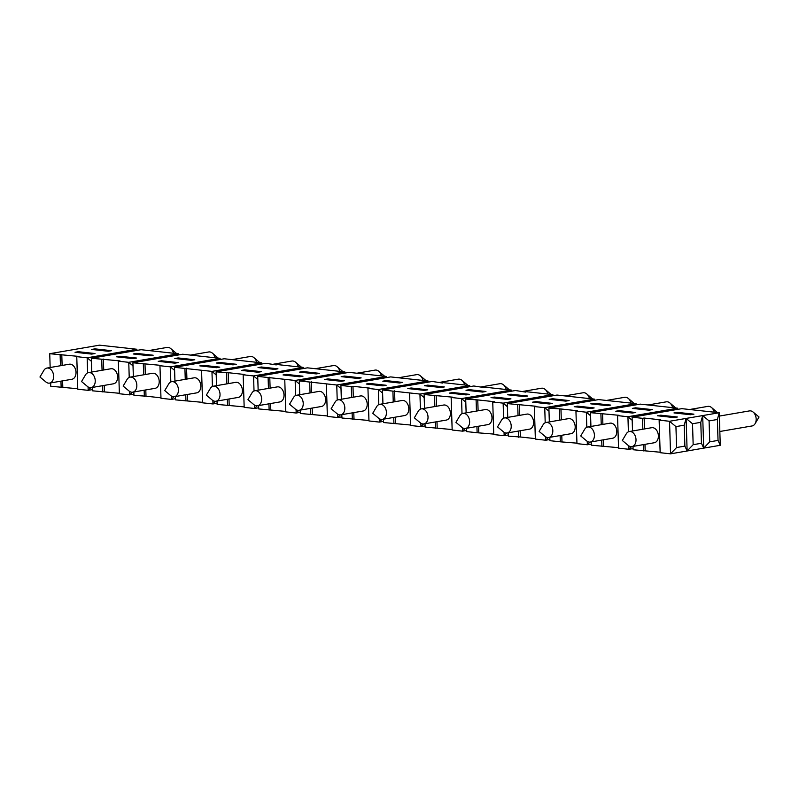 <?xml version="1.0" encoding="UTF-8"?>
<svg xmlns="http://www.w3.org/2000/svg" width="799" height="799" viewBox="0 0 799 799"><rect width="100%" height="100%" fill="white"/><g stroke="black" fill="none" stroke-linecap="round" stroke-linejoin="round"><path stroke-width="1.2" d="M478.102 410.796L477.762 399.909L465.697 399.061L515.425 390.521L525.832 392.119M525.822 391.65L552.858 394.596L536.289 397.443L535.939 398.671M537.447 398.411L536.289 397.443L519.71 400.289L519.37 401.517M520.878 401.258L519.71 400.289L503.14 403.135L503.61 418.217M648.029 404.973L666.276 401.837A7.64 5.333 80.3 0 1 667.335 401.807A7.64 5.333 80.3 0 1 669.902 402.976A7.64 5.333 80.3 0 1 672.658 407.66M174.951 381.113L174.512 367.31L224.239 358.771L261.673 362.856L228.524 368.549L228.184 369.777M229.693 369.518L228.524 368.549L211.955 371.395L212.424 386.476M216.209 374.931L211.955 371.395L201.558 370.257L202.576 402.816L212.973 403.944L215.52 401.298M46.941 368.059L69.323 364.214A7.64 5.333 80.3 0 1 75.865 370.836A7.64 5.333 80.3 0 1 71.9 379.265L49.528 383.111A7.64 5.333 80.3 0 1 48.469 383.14A7.64 5.333 80.3 0 1 45.903 381.972L39.95 377.008L43.905 370.337A7.64 5.333 80.3 0 1 46.941 368.059A7.64 5.333 80.3 0 1 48 368.029A7.64 5.333 80.3 0 1 53.593 375.43A7.64 5.333 80.3 0 1 49.528 383.111M244.744 369.847L261.383 371.665L258.067 372.234L241.428 370.416L244.744 369.847L244.774 370.786M424.199 397.612L419.944 394.067L420.414 409.148M420.863 423.21L420.963 426.626L423.51 423.969M341.822 414.661L341.932 418.007L368.958 420.484M341.343 399.25L340.903 385.448L351.31 386.586L351.65 397.483M352.129 412.893L352.329 419.135M296.529 395.265L318.901 391.42A7.64 5.333 80.3 0 1 325.453 398.052A7.64 5.333 80.3 0 1 321.488 406.471L299.116 410.316A7.64 5.333 80.3 0 1 298.057 410.346A7.64 5.333 80.3 0 1 295.49 409.188L289.538 404.214L293.493 397.542A7.64 5.333 80.3 0 1 296.529 395.265A7.64 5.333 80.3 0 1 297.588 395.235A7.64 5.333 80.3 0 1 303.181 402.636A7.64 5.333 80.3 0 1 299.116 410.316M561.298 419.865L560.958 408.978L548.893 408.129L598.621 399.59L636.054 403.665L602.905 409.358L602.566 410.586M604.074 410.326L602.905 409.358L586.336 412.204L586.806 427.285M590.591 415.75L586.336 412.204L575.939 411.076L576.958 443.625L587.355 444.763L589.902 442.107M203.146 365.313L219.785 367.131L216.469 367.7L199.83 365.882L203.146 365.313L203.176 366.252M335.091 402.077A7.64 5.333 80.3 0 1 338.127 399.8A7.64 5.333 80.3 0 1 339.185 399.77A7.64 5.333 80.3 0 1 344.778 407.17A7.64 5.333 80.3 0 1 340.714 414.851A7.64 5.333 80.3 0 1 339.655 414.881A7.64 5.333 80.3 0 1 337.088 413.722L331.136 408.748L335.091 402.077M520.179 430.751L520.379 436.993L535.35 438.621M507.735 417.388L507.295 403.595L535.999 406.252L534.341 406.541L544.738 407.67L545.208 422.751M519.36 404.444L519.7 415.33M504.519 417.937L526.891 414.102A7.64 5.333 80.3 0 1 527.949 414.062A7.64 5.333 80.3 0 1 533.542 421.463A7.64 5.333 80.3 0 1 529.477 429.153L507.105 432.988A7.64 5.333 80.3 0 1 503.48 431.859L497.527 426.886L501.482 420.224A7.64 5.333 80.3 0 1 504.519 417.937A7.64 5.333 80.3 0 1 505.577 417.907A7.64 5.333 80.3 0 1 511.17 425.308A7.64 5.333 80.3 0 1 507.105 432.988M424.539 408.319L424.099 394.526L452.803 397.183L451.145 397.473L452.164 430.022L462.561 431.16L465.108 428.504M660.154 452.693L670.551 453.832L676.593 447.53L675.934 426.606L684.224 425.178L684.883 446.112L687.13 450.986L670.551 453.832L669.532 421.273L659.135 420.144L660.154 452.693M228.514 383.59L228.174 372.694L216.11 371.845L265.837 363.305L276.244 364.913M590.93 426.456L590.491 412.664L619.195 415.32L617.537 415.61L618.556 448.159L628.953 449.298L631.5 446.641M327.94 378.916L344.579 380.733L341.263 381.303L324.624 379.485L327.94 378.916L327.97 379.855M476.923 426.496L477.123 432.738L493.752 434.087M478.581 426.207L478.781 432.459M476.104 400.189L476.444 411.086M660.723 415.2L677.362 417.008L674.046 417.577L657.407 415.77L660.723 415.2L660.753 416.129M633.008 446.401L633.118 449.747L660.144 452.224M632.528 430.991L632.089 417.198L642.496 418.326L642.835 429.223M643.315 444.634L643.515 450.886M175.43 396.524L175.54 399.87L202.566 402.346M94.991 353.528L91.675 354.097L75.036 352.279L78.352 351.71L94.991 353.528M508.214 432.798L508.324 436.144L520.379 436.993M91.416 361.328L87.161 357.792L87.63 372.873M88.08 386.936L88.18 390.341L90.726 387.695M587.714 427.006L610.086 423.17A7.64 5.333 80.3 0 1 616.638 429.792A7.64 5.333 80.3 0 1 612.673 438.222L590.301 442.057A7.64 5.333 80.3 0 1 589.243 442.097A7.64 5.333 80.3 0 1 586.676 440.928L580.723 435.954L584.678 429.293A7.64 5.333 80.3 0 1 587.714 427.006A7.64 5.333 80.3 0 1 588.773 426.976A7.64 5.333 80.3 0 1 594.366 434.376A7.64 5.333 80.3 0 1 590.301 442.057M633.078 448.589L628.953 449.298L628.853 445.892M329.458 375.74L328.299 374.771L344.868 371.925L307.435 367.84L257.707 376.379L258.147 390.182M258.626 405.592L258.736 408.938L285.762 411.415M642.496 418.326L644.144 418.047L644.493 428.933M644.973 444.354L645.173 450.596M587.255 441.348L587.355 444.763L591.48 444.054M121.468 353.068L120.309 352.099L136.879 349.253L99.446 345.168L49.728 353.707L78.422 356.374L76.764 356.654L77.783 389.213L88.18 390.341L92.304 389.632M76.764 356.654L87.161 357.792L103.73 354.946L103.391 356.174M228.174 372.694L244.814 374.511L243.156 374.791L244.174 407.35L254.571 408.479L257.118 405.832M442.626 382.581L469.662 385.527L419.944 394.067L382.501 389.982L432.229 381.453L442.636 383.051M286.342 374.381L302.981 376.199L299.665 376.768L283.026 374.951L286.342 374.381L286.372 375.32M212.874 400.539L212.973 403.944L217.098 403.235M383.49 421.383L379.365 422.092L381.912 419.435M163.066 357.602L161.907 356.634L178.477 353.787L141.043 349.702L91.326 358.242L120.02 360.908L118.362 361.188L119.381 393.747L129.778 394.876L132.324 392.229M118.362 361.188L128.759 362.327L129.228 377.408M129.678 391.47L129.778 394.876L133.902 394.167M507.295 403.595L557.023 395.056L594.456 399.13L561.307 404.823L561.347 405.992M562.476 405.792L561.307 404.823L560.968 406.052M340.903 385.448L390.631 376.908L428.064 380.993L394.916 386.686L394.576 387.914M396.084 387.655L394.916 386.686L378.346 389.532L378.816 404.614M382.601 393.078L378.346 389.532L367.949 388.404L368.968 420.953L379.365 422.092L379.265 418.676M437.682 392.189L436.514 391.22L436.554 392.379M436.514 391.22L436.174 392.449M632.089 417.198L681.817 408.659L719.25 412.733L686.101 418.426L684.224 425.178M718.031 440.419L720.269 445.293L719.25 412.733L717.372 419.485L718.031 440.419L709.742 441.837L709.083 420.913L702.681 415.58L700.793 422.331L692.513 423.76L686.101 418.426L669.532 421.273L675.934 426.606M477.762 399.909L494.401 401.717L492.743 402.007L493.762 434.556L504.159 435.695L506.706 433.038M504.059 432.279L504.159 435.695L508.284 434.986M492.743 402.007L503.14 403.135L507.395 406.681M149.852 355.785L133.213 353.967L136.529 353.398L153.168 355.215L149.852 355.785M161.937 357.792L161.907 356.634L128.759 362.327L133.014 365.862M116.634 356.813L119.95 356.244L136.589 358.062L133.273 358.631L116.634 356.813M465.797 402.147L461.542 398.601L462.012 413.682M462.461 427.745L462.561 431.16L466.686 430.451M228.524 368.549L228.564 369.707M310.052 392.948L309.712 382.052L299.305 380.913L299.745 394.716M300.224 410.127L300.334 413.473L327.36 415.949M561.307 404.823L544.738 407.67L548.993 411.215M108.255 351.25L91.615 349.433L94.931 348.863L111.57 350.681L108.255 351.25M120.349 353.258L120.309 352.099L103.73 354.946L103.77 356.104M276.234 364.444L303.27 367.39L270.122 373.083L269.782 374.312M271.29 374.052L270.122 373.083L253.553 375.929L254.022 391.011M257.807 379.465L253.553 375.929L243.156 374.791M341.892 416.848L337.767 417.547L340.314 414.901M546.116 422.471L568.489 418.636A7.64 5.333 80.3 0 1 575.04 425.258A7.64 5.333 80.3 0 1 571.075 433.687L548.703 437.522A7.64 5.333 80.3 0 1 547.645 437.562A7.64 5.333 80.3 0 1 545.078 436.394L539.125 431.42L543.08 424.758A7.64 5.333 80.3 0 1 546.116 422.471A7.64 5.333 80.3 0 1 547.175 422.441A7.64 5.333 80.3 0 1 552.768 429.842A7.64 5.333 80.3 0 1 548.703 437.522M254.472 405.073L254.571 408.479L258.696 407.78M560.958 408.978L577.597 410.786L575.939 411.076M127.101 379.405A7.64 5.333 80.3 0 1 130.137 377.128A7.64 5.333 80.3 0 1 131.196 377.098A7.64 5.333 80.3 0 1 136.789 384.499A7.64 5.333 80.3 0 1 132.724 392.179A7.64 5.333 80.3 0 1 131.665 392.209A7.64 5.333 80.3 0 1 129.098 391.041L123.146 386.077L127.101 379.405M425.018 423.73L425.128 427.075L452.154 429.552M92.235 387.455L92.344 390.801L119.371 393.278M560.119 435.565L560.319 441.817L576.948 443.155M561.777 435.285L561.977 441.527M559.3 409.258L559.64 420.154M351.31 386.586L352.968 386.297L353.308 397.193M353.787 412.604L353.987 418.856M591.41 441.867L591.52 445.213L618.546 447.69M103.381 359.091L103.72 369.987M104.2 385.398L104.399 391.65M88.539 372.594L110.921 368.748A7.64 5.333 80.3 0 1 117.463 375.37A7.64 5.333 80.3 0 1 113.498 383.8L91.126 387.645A7.64 5.333 80.3 0 1 90.067 387.675A7.64 5.333 80.3 0 1 87.5 386.506L81.548 381.542L85.503 374.871A7.64 5.333 80.3 0 1 88.539 372.594A7.64 5.333 80.3 0 1 89.598 372.564A7.64 5.333 80.3 0 1 95.191 379.964A7.64 5.333 80.3 0 1 91.126 387.645M299.305 380.913L349.033 372.374L386.466 376.459L353.318 382.152L352.978 383.38M354.486 383.121L353.318 382.152L336.749 384.998L337.218 400.079M341.003 388.544L336.749 384.998L326.352 383.87L327.37 416.419L337.767 417.547L337.667 414.142M145.798 389.932L145.997 396.184L160.969 397.812M133.353 376.579L132.914 362.776L161.618 365.443L159.96 365.722L170.357 366.861L170.826 381.942M144.979 363.625L145.318 374.521M130.137 377.128L152.509 373.283A7.64 5.333 80.3 0 1 159.061 379.905A7.64 5.333 80.3 0 1 155.096 388.334L132.724 392.179M629.312 431.54L651.684 427.705A7.64 5.333 80.3 0 1 658.236 434.326A7.64 5.333 80.3 0 1 654.271 442.756L631.899 446.591A7.64 5.333 80.3 0 1 630.84 446.631A7.64 5.333 80.3 0 1 628.274 445.462L622.321 440.489L626.276 433.827A7.64 5.333 80.3 0 1 629.312 431.54A7.64 5.333 80.3 0 1 630.371 431.51A7.64 5.333 80.3 0 1 635.964 438.911A7.64 5.333 80.3 0 1 631.899 446.591M369.538 383.45L386.177 385.268L382.861 385.837L366.222 384.019L369.538 383.45L369.567 384.389M632.189 420.284L627.934 416.738L628.404 431.82M175.5 398.701L171.376 399.41L173.922 396.763M217.028 401.058L217.138 404.404L244.164 406.881M133.833 391.989L133.942 395.335L145.997 396.184M143.321 363.915L143.66 374.811M144.15 390.222L144.339 396.464M310.531 408.359L310.731 414.601M168.699 383.939A7.64 5.333 80.3 0 1 171.735 381.662A7.64 5.333 80.3 0 1 172.794 381.632A7.64 5.333 80.3 0 1 178.387 389.033A7.64 5.333 80.3 0 1 174.322 396.713A7.64 5.333 80.3 0 1 170.696 395.575L164.744 390.611L168.699 383.939M161.548 360.778L178.187 362.596L174.871 363.165L158.232 361.348L161.548 360.778L161.578 361.717M535.929 401.597L552.568 403.405L549.253 403.974L532.613 402.167L535.929 401.597L535.959 402.526M425.088 425.917L420.963 426.626L410.566 425.487L409.547 392.938M352.968 386.297L369.607 388.114L367.949 388.404M459.884 415.69A7.64 5.333 80.3 0 1 462.921 413.403A7.64 5.333 80.3 0 1 463.979 413.373A7.64 5.333 80.3 0 1 469.572 420.773A7.64 5.333 80.3 0 1 465.507 428.454A7.64 5.333 80.3 0 1 461.882 427.325L455.929 422.351L459.884 415.69M466.616 428.264L466.726 431.61L477.123 432.738M309.712 382.052L326.352 383.87M311.37 381.762L311.71 392.659M312.189 408.069L312.389 414.321M452.733 392.529L469.373 394.336L466.057 394.906L449.418 393.098L452.733 392.529L452.763 393.458M690.616 414.731L673.976 412.923L677.292 412.354L693.932 414.162L690.616 414.731M644.144 418.047L660.783 419.855L659.135 420.144M228.993 399.001L229.193 405.253M226.517 372.983L226.856 383.88M227.335 399.29L227.535 405.532M686.101 418.426L687.13 450.986L693.162 444.683L701.452 443.265L703.699 448.139L687.13 450.986M411.135 387.994L427.775 389.802L424.459 390.371L407.82 388.554L411.135 387.994L411.165 388.923M132.914 362.776L182.641 354.237L220.075 358.322L186.926 364.014L186.586 365.243M188.095 364.983L186.926 364.014L170.357 366.861L174.611 370.396M394.916 386.686L394.956 387.845M600.898 413.792L601.238 424.688M601.717 440.099L601.917 446.351M316.244 373.922L299.605 372.104L302.911 371.535L319.55 373.353L316.244 373.922M328.329 375.929L328.299 374.771L295.151 380.464L295.62 395.545M257.707 376.379L295.151 380.464L299.405 384.009M101.723 359.38L102.062 370.267M102.552 385.687L102.741 391.929M465.697 399.061L466.137 412.853M545.657 436.813L545.757 440.229L548.304 437.572M549.812 437.333L549.922 440.678L560.319 441.817M548.893 408.129L549.332 421.922M517.702 404.723L518.042 415.62M518.521 431.031L518.721 437.283M577.527 406.132L594.166 407.939L590.851 408.509L574.211 406.701L577.527 406.132L577.557 407.061M174.512 367.31L201.558 370.257M312.888 378.586L311.72 377.617L311.76 378.776M311.72 377.617L311.38 378.846M50.637 382.921L50.746 386.267L77.773 388.743M274.646 369.388L258.007 367.57L261.313 367.001L277.952 368.818L274.646 369.388M146.497 360.449L145.328 359.48L144.989 360.709M191.45 360.319L174.811 358.501L178.127 357.932L194.766 359.75L191.45 360.319M213.333 386.197L235.705 382.351A7.64 5.333 80.3 0 1 242.257 388.973A7.64 5.333 80.3 0 1 238.292 397.403L215.92 401.248A7.64 5.333 80.3 0 1 214.861 401.278A7.64 5.333 80.3 0 1 212.294 400.109L206.342 395.145L210.297 388.474A7.64 5.333 80.3 0 1 213.333 386.197A7.64 5.333 80.3 0 1 214.392 386.167A7.64 5.333 80.3 0 1 219.985 393.567A7.64 5.333 80.3 0 1 215.92 401.248M418.286 411.155A7.64 5.333 80.3 0 1 421.323 408.868A7.64 5.333 80.3 0 1 422.381 408.838A7.64 5.333 80.3 0 1 427.974 416.239A7.64 5.333 80.3 0 1 423.909 423.919A7.64 5.333 80.3 0 1 420.284 422.791L414.331 417.817L418.286 411.155M171.276 396.004L171.376 399.41L160.979 398.282L159.96 365.722M91.326 358.242L91.755 372.044M338.127 399.8L360.499 395.954A7.64 5.333 80.3 0 1 367.051 402.586A7.64 5.333 80.3 0 1 363.086 411.016L340.714 414.851M421.323 408.868L443.695 405.023A7.64 5.333 80.3 0 1 444.753 404.993A7.64 5.333 80.3 0 1 450.346 412.394A7.64 5.333 80.3 0 1 446.281 420.084L423.909 423.919M383.42 419.195L383.53 422.541L410.556 425.018M269.772 377.228L270.112 388.124M270.591 403.535L270.791 409.787M268.114 377.518L268.454 388.414M268.933 403.825L269.133 410.067M462.921 413.403L485.293 409.567A7.64 5.333 80.3 0 1 486.351 409.527A7.64 5.333 80.3 0 1 491.944 416.928A7.64 5.333 80.3 0 1 487.879 424.619L465.507 428.454M590.491 412.664L640.219 404.124L677.652 408.199L644.503 413.892L644.164 415.12M645.672 414.861L644.503 413.892L627.934 416.738L617.537 415.61M171.735 381.662L194.107 377.817A7.64 5.333 80.3 0 1 195.166 377.787A7.64 5.333 80.3 0 1 200.759 385.188A7.64 5.333 80.3 0 1 196.694 392.868L174.322 396.713M607.42 405.662L590.781 403.855L594.096 403.285L610.736 405.093L607.42 405.662M549.882 439.52L545.757 440.229L535.36 439.09L534.341 406.541M216.11 371.845L216.549 385.647M254.931 390.731L277.303 386.886A7.64 5.333 80.3 0 1 283.855 393.517A7.64 5.333 80.3 0 1 279.89 401.937L257.518 405.782A7.64 5.333 80.3 0 1 256.459 405.812A7.64 5.333 80.3 0 1 253.892 404.654L247.94 399.68L251.895 393.008A7.64 5.333 80.3 0 1 254.931 390.731A7.64 5.333 80.3 0 1 255.99 390.701A7.64 5.333 80.3 0 1 261.583 398.102A7.64 5.333 80.3 0 1 257.518 405.782M441.038 387.525L424.399 385.717L427.705 385.148L444.344 386.956L441.038 387.525M494.331 397.063L510.97 398.871L507.655 399.44L491.015 397.632L494.331 397.063L494.361 397.992M649.018 410.197L632.379 408.389L635.694 407.82L652.334 409.627L649.018 410.197M615.809 411.235L619.125 410.666L635.764 412.474L632.448 413.043L615.809 411.235M270.122 373.083L270.162 374.242M602.556 413.512L602.895 424.399M603.375 439.82L603.575 446.062M684.883 446.112L676.593 447.53M61.783 354.556L62.122 365.453M62.602 380.863L62.801 387.116M300.294 412.314L296.169 413.013L298.716 410.366M119.95 356.244L119.98 357.183M524.234 396.594L507.595 394.786L510.901 394.217L527.54 396.024L524.234 396.594M78.352 351.71L78.382 352.649M186.926 364.014L186.966 365.173M379.725 404.334L402.097 400.489A7.64 5.333 80.3 0 1 408.649 407.12A7.64 5.333 80.3 0 1 404.684 415.55L382.312 419.385A7.64 5.333 80.3 0 1 381.253 419.415A7.64 5.333 80.3 0 1 378.686 418.257L372.733 413.283L376.689 406.621A7.64 5.333 80.3 0 1 379.725 404.334A7.64 5.333 80.3 0 1 380.783 404.304A7.64 5.333 80.3 0 1 386.376 411.705A7.64 5.333 80.3 0 1 382.312 419.385M284.754 379.335L285.772 411.885L296.169 413.013L296.069 409.607M60.125 354.846L60.464 365.732M60.954 381.153L61.143 387.395M145.328 359.48L145.368 360.639M619.125 410.666L619.155 411.595M186.576 368.159L186.916 379.056M187.395 394.466L187.595 400.718M424.099 394.526L473.827 385.987L484.234 387.585M484.224 387.116L511.26 390.062L478.112 395.755L478.152 396.913M479.28 396.723L478.112 395.755L477.772 396.983M436.164 395.375L436.504 406.262M436.983 421.672L437.183 427.924M434.506 395.655L434.846 406.551M435.325 421.962L435.525 428.204M233.048 364.853L216.409 363.036L219.725 362.466L236.364 364.284L233.048 364.853M357.842 378.456L341.203 376.639L344.509 376.069L361.148 377.887L357.842 378.456M644.503 413.892L644.543 415.061M519.71 400.289L519.75 401.448M184.919 368.449L185.258 379.345M185.748 394.756L185.937 400.998M399.44 382.991L382.801 381.173L386.107 380.604L402.746 382.421L399.44 382.991M720.269 445.293L703.699 448.139L709.742 441.837M49.728 353.707L50.157 367.51M382.501 389.982L382.941 403.785M394.566 390.831L394.906 401.727M395.385 417.138L395.585 423.39M478.112 395.755L461.542 398.601L451.145 397.473M565.822 401.128L549.183 399.32L552.499 398.751L569.138 400.559L565.822 401.128M353.318 382.152L353.358 383.31M392.908 391.12L393.248 402.017M393.727 417.428L393.927 423.67M482.636 392.059L465.997 390.252L469.303 389.682L485.942 391.49L482.636 392.059M602.905 409.358L602.945 410.526M148.854 350.561L167.101 347.425A7.64 5.333 80.3 0 1 168.16 347.395A7.64 5.333 80.3 0 1 170.726 348.554A7.64 5.333 80.3 0 1 173.483 353.238M190.452 355.096L208.699 351.959A7.64 5.333 80.3 0 1 209.757 351.93A7.64 5.333 80.3 0 1 212.324 353.088A7.64 5.333 80.3 0 1 215.081 357.772M232.05 359.63L250.297 356.494A7.64 5.333 80.3 0 1 251.355 356.464A7.64 5.333 80.3 0 1 253.922 357.632A7.64 5.333 80.3 0 1 256.679 362.307M273.648 364.164L291.895 361.028A7.64 5.333 80.3 0 1 292.953 360.998A7.64 5.333 80.3 0 1 295.52 362.167A7.64 5.333 80.3 0 1 298.277 366.841M315.245 368.699L333.493 365.562A7.64 5.333 80.3 0 1 334.551 365.533A7.64 5.333 80.3 0 1 337.118 366.701A7.64 5.333 80.3 0 1 339.875 371.385M356.843 373.233L375.091 370.097A7.64 5.333 80.3 0 1 376.149 370.067A7.64 5.333 80.3 0 1 378.716 371.235A7.64 5.333 80.3 0 1 381.473 375.92M398.441 377.767L416.688 374.631A7.64 5.333 80.3 0 1 417.747 374.601A7.64 5.333 80.3 0 1 420.314 375.77A7.64 5.333 80.3 0 1 423.071 380.454M440.039 382.302L458.286 379.165A7.64 5.333 80.3 0 1 459.345 379.135A7.64 5.333 80.3 0 1 461.912 380.304A7.64 5.333 80.3 0 1 464.668 384.988M481.637 386.836L499.884 383.7A7.64 5.333 80.3 0 1 500.943 383.67A7.64 5.333 80.3 0 1 503.51 384.838A7.64 5.333 80.3 0 1 506.266 389.522M523.235 391.37L541.482 388.234A7.64 5.333 80.3 0 1 542.541 388.204A7.64 5.333 80.3 0 1 545.108 389.373A7.64 5.333 80.3 0 1 547.864 394.057M564.833 395.904L583.08 392.768A7.64 5.333 80.3 0 1 584.139 392.738A7.64 5.333 80.3 0 1 586.706 393.907A7.64 5.333 80.3 0 1 589.462 398.591M606.431 400.439L624.678 397.303A7.64 5.333 80.3 0 1 625.737 397.273A7.64 5.333 80.3 0 1 628.304 398.441A7.64 5.333 80.3 0 1 631.06 403.125M689.627 409.507L707.874 406.371A7.64 5.333 80.3 0 1 708.933 406.341A7.64 5.333 80.3 0 1 711.5 407.51A7.64 5.333 80.3 0 1 714.256 412.194M719.36 416.079L749.472 410.906A7.64 5.333 80.3 0 1 750.531 410.876A7.64 5.333 80.3 0 1 753.097 412.044A7.64 5.333 80.3 0 1 755.095 423.68A7.64 5.333 80.3 0 1 752.059 425.957L719.839 431.49M427.705 385.148L427.735 386.077M510.901 394.217L510.931 395.145M136.529 353.398L136.549 354.337M178.137 355.016L178.477 353.787L178.517 354.946M677.692 409.368L677.652 408.199L677.312 409.428M662.241 412.014L661.083 411.046L661.113 412.214M386.127 377.687L386.466 376.459L386.506 377.617M136.539 350.481L136.879 349.253L136.919 350.411M220.115 359.48L220.075 358.322L219.735 359.55M204.664 362.137L203.505 361.168L203.535 362.327M344.529 373.153L344.868 371.925L344.908 373.083M469.323 386.756L469.662 385.527L469.702 386.686M454.251 389.343L453.093 388.374L453.123 389.532M579.045 402.946L577.887 401.977L577.917 403.145M495.849 393.877L494.691 392.908L494.721 394.067M469.303 389.682L469.333 390.611M594.096 403.285L594.126 404.214M219.725 362.466L219.745 363.405M261.333 364.084L261.673 362.856L261.712 364.014M511.3 391.22L511.26 390.062L510.921 391.29M536.289 397.443L536.319 398.611M552.499 398.751L552.528 399.68M594.496 400.299L594.456 399.13L594.116 400.359M552.518 395.825L552.858 394.596L552.898 395.765M635.714 404.893L636.054 403.665L636.094 404.833M371.056 380.274L369.897 379.305L369.927 380.464M302.911 371.535L302.941 372.474M94.931 348.863L94.951 349.802M302.931 368.619L303.27 367.39L303.31 368.549M344.509 376.069L344.539 377.008M620.643 407.48L619.485 406.511L619.515 407.68M635.694 407.82L635.724 408.748M427.725 382.222L428.064 380.993L428.104 382.152M702.681 415.58L703.699 448.139M386.107 380.604L386.137 381.542M287.86 371.205L286.701 370.237L286.731 371.395M261.313 367.001L261.343 367.94M412.654 384.808L411.495 383.84L411.525 384.998M246.262 366.671L245.103 365.702L245.133 366.861M709.083 420.913L717.372 419.485M677.292 412.354L677.322 413.283M178.127 357.932L178.147 358.871M161.907 356.634L161.568 357.862M494.691 392.908L494.351 394.137M286.701 370.237L286.362 371.465M619.485 406.511L619.135 407.74M104.899 355.915L103.73 354.946M203.505 361.168L203.166 362.396M700.793 422.331L701.452 443.265M369.897 379.305L369.557 380.534M577.887 401.977L577.537 403.205M661.083 411.046L660.733 412.274M453.093 388.374L452.753 389.602M328.299 374.771L327.96 375.999M120.309 352.099L119.97 353.328M692.513 423.76L693.162 444.683M411.495 383.84L411.155 385.068M245.103 365.702L244.764 366.931M675.814 407.999L669.902 402.976M176.649 353.587L170.726 348.554M218.247 358.122L212.324 353.088M259.845 362.656L253.922 357.632M301.443 367.19L295.52 362.167M343.041 371.725L337.118 366.701M384.639 376.259L378.716 371.235M426.237 380.793L420.314 375.77M467.834 385.328L461.912 380.304M509.432 389.862L503.51 384.838M551.02 394.396L545.108 389.373M592.618 398.931L586.706 393.907M634.216 403.465L628.304 398.441M717.412 412.534L711.5 407.51M755.095 423.68L759.05 417.008L753.097 412.044"/></g></svg>

